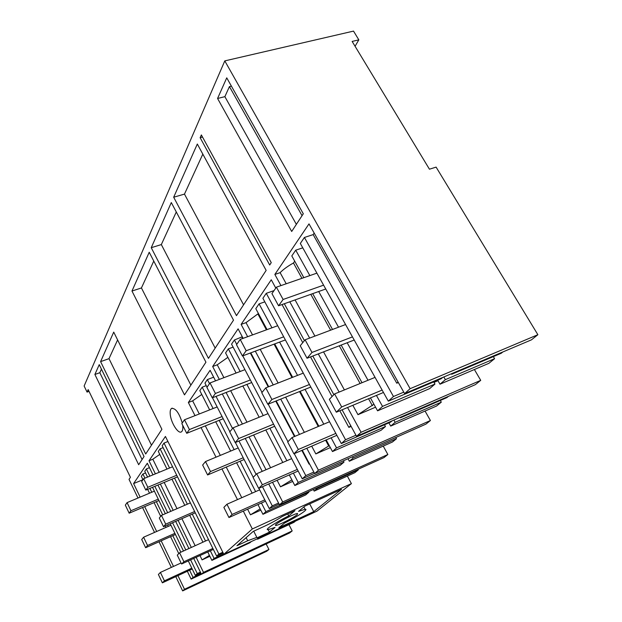 <?xml version="1.0" encoding="UTF-8"?>
<svg xmlns="http://www.w3.org/2000/svg" width="622" height="622" viewBox="0 0 622 622"><rect width="100%" height="100%" fill="white"/><g stroke="black" fill="none" stroke-linecap="round" stroke-linejoin="round"><path stroke-width="0.93" d="M292.177 530.924L203.495 572.372L201.419 574.215L289.642 532.945L292.177 530.924L288.95 524.657M201.419 574.215L193.722 558.432M188.909 548.55L175.668 521.399M170.77 511.362L157.941 485.036M152.973 474.85L147.321 463.258L133.598 483.574L140.129 497.133M175.785 576.625L182.65 590.9L184.493 589.267L268.929 549.483L266.162 544.017M268.929 549.483L266.675 551.286L182.65 590.9M89.032 391.37L87.049 392.093L84.126 386.005L224.791 60.894L353.521 31.1L358.832 39.847L355.069 46.277M358.832 39.847L352.138 41.433L429.444 169.2L436.108 167.116L537.874 334.714L531.46 339.837L404.588 393.602L309.002 223.889L274.854 274.442L280.95 285.591M342.084 409.797L356.538 436.325L361.102 432.267L480.728 380.353L474.392 369.522M480.728 380.353L475.371 384.629L356.538 436.325M302.284 450.211L314.639 473.567L318.433 470.193L430.416 420.526L425.059 411.064M430.416 420.526L425.914 424.126L314.639 473.567M268.727 483.955L279.488 504.815L282.691 501.962L387.864 454.511L383.238 446.106M387.864 454.511L384.023 457.574L279.488 504.815M155.391 473.855L149.008 460.77L165.429 436.45L223.827 554.295L252.33 528.957L351.399 483.628L347.348 476.079M351.399 483.628L316.932 511.16L223.827 554.295M87.049 392.093L88.168 389.582L130.41 477.307L129.034 479.399L137.991 498.035M142.555 507.521L154.528 532.416M159.022 541.77L171.353 567.404M184.493 589.267L177.923 575.63M173.491 566.424L161.168 540.821M156.666 531.476L144.693 506.611M203.495 572.372L196.148 557.32M191.327 547.453L178.086 520.334M173.196 510.312L160.359 484.025M252.33 528.957L243.303 511.113M237.48 499.598L221.945 468.902M216.013 457.17L201.046 427.578M195.005 415.644L188.357 402.504L210.104 370.3L215.546 380.843M262.235 471.359L245.247 438.432M238.615 425.572L222.303 393.944M282.691 501.962L272.522 482.291M266.029 469.719L249.041 436.862M242.409 424.041L226.089 392.474M219.333 379.404L212.67 366.513L238.102 328.851L243.124 338.345M294.945 436.333L276.215 400.918M268.704 386.713L250.79 352.845M318.433 470.193L306.802 448.268M299.462 434.428L280.732 399.099M273.221 384.94L255.308 351.158M247.642 336.696L241.118 324.396L271.262 279.768L275.779 288.064M333.858 394.69L312.804 356.025M304.415 340.631L284.316 303.738M361.102 432.267L347.566 407.503M339.138 392.078L318.285 353.91M309.639 338.088L289.798 301.787M224.791 60.894L410.123 388.688L404.588 393.602M217.568 98.478L291.695 231.47L303.303 213.774L226.742 77.843L217.568 98.478L224.876 96.659L296.36 224.363M236.477 315.642L266.154 270.399L197.322 144.024L173.678 197.221L236.477 315.642M145.696 453.998L161.899 429.312L113.725 332.094L100.593 361.623L145.696 453.998M131.973 291.034L184.493 394.869L205.929 362.198L149.218 252.252L131.973 291.034L141.435 287.955L153.766 261.069M151.239 247.696L171.307 202.554L233.507 320.167L208.448 358.358L151.239 247.696L161.331 244.578L176.283 211.97M94.886 374.467L138.667 464.72L144.04 456.525L99.248 364.647L94.886 374.467L99.823 372.71L142.073 459.526M182.681 425.238L182.798 426.319C182.992 429.133 182.565 430.945 181.515 431.769C178.366 434.56 170.747 422.517 170.226 414.042C169.993 411.103 170.436 409.229 171.555 408.413C175.583 408.04 179.152 412.899 182.269 422.991M200.136 137.695L269.699 265.003L271.246 262.639L201.365 134.935L200.136 137.695L202.531 137.065M142.967 479.686L141.334 476.312L142.912 473.995L145.54 472.922M147.562 477.082L144.755 471.305L146.372 468.926L149.474 467.666M142.951 479.717L133.598 483.574M101.44 369.141L99.823 372.71M187.331 571.268L191.133 579.121L227.427 562.047M178.771 553.603L170.56 536.654M166.058 527.355L165.359 525.909M160.701 516.299L154.077 502.623M149.513 493.199L147.647 489.343M191.133 579.121L193.053 577.379L189.586 570.226M180.846 552.204L172.815 535.651M168.313 526.367L167.613 524.921M162.723 514.837L156.332 501.659M151.768 492.251L149.894 488.402M144.934 478.162L142.912 473.995M193.053 577.379L201.124 573.608M188.295 560.92L195.3 575.35L200.735 572.815M183.474 551.014L170.241 523.771M165.351 513.702L152.522 487.298M195.3 575.35L197.283 573.562L190.612 559.862M185.799 549.957L172.558 522.752M167.668 512.699L154.839 486.334M149.871 476.125L146.372 468.926M197.283 573.562L200.393 572.116M234.424 558.859L269.326 542.454M341.501 489.327L304.866 506.114L298.552 511.377L305.083 509.278C309.266 508.796 297.51 516.61 284.596 523.001L278.858 527.775L313.737 511.634L341.501 489.327M288.748 515.879C275.538 522.394 264.016 530.138 268.051 529.672L275.048 527.409L269.427 532.137L257.314 537.75L256.839 537.369L247.696 540.759L236.935 545.727L253.193 531.421L264.35 526.298C271.394 523.001 277.342 519.735 282.186 516.501L294.937 510.662L288.748 515.879L287.753 513.951M275.989 524.408L275.655 525.528C278.081 525.606 293.623 517.737 297.16 514.658L297.557 513.469C295.139 513.383 279.294 521.423 275.989 524.408M166.984 469.074L158.315 451.44L160.103 448.82L163.104 447.615M223.212 553.051L216.643 556.091L162.186 445.764L164.029 443.066L167.94 441.503M159.761 454.394L152.818 459.223L149.008 460.77M209.435 555.399L202.08 559.878L209.871 556.278M202.08 559.878L199.973 555.563M195.153 545.719L181.912 518.662M177.013 508.664L164.177 482.431M159.209 472.277L152.818 459.223M100.593 361.623L109.005 358.661L117.605 339.923M109.005 358.661L151.48 445.189M207.764 551.994L211.892 560.383L249.943 542.742L251.327 541.552M202.943 542.19L189.694 515.257M184.796 505.297L171.952 479.181M211.892 560.383L214.085 558.4L210.337 550.812M205.517 541.023L192.268 514.122M187.37 504.178L174.525 478.108M169.557 468.016L160.103 448.82M214.085 558.4L223.663 553.961M216.643 556.091L218.897 554.054L164.029 443.066M218.897 554.054L222.816 552.243M258.962 538.014L257.555 539.212L257.337 538.769M257.555 539.212L294.019 522.309L295.536 521.073M313.737 511.634L309.694 503.906M269.427 532.137L268.168 529.664M267.048 329.606L255.805 308.644L259.071 303.87L264.824 301.849M392.054 420.869L390.608 422.113L341.315 443.564L262.888 298.272L266.278 293.312L274.007 290.622M258.418 313.519L246.009 322.639L241.118 324.396M351.142 426.412L348.864 427.392L350.73 425.666M325.586 440.189L328.696 445.99L315.828 453.92L330.344 447.607M315.828 453.92L311.7 446.161M304.36 432.36L285.63 397.139M278.12 383.012L260.206 349.331M252.54 334.908L246.009 322.639M173.678 197.221L184.477 194.103L202.819 154.116M184.477 194.103L243.567 304.819M326.216 439.917L332.467 451.556L381.045 430.307L385.446 426.536L336.541 447.879L331.122 437.81M318.876 426.233L300.146 391.316M292.635 377.313L274.722 343.912M323.782 424.165L305.052 389.349M297.541 375.385L279.62 342.077M271.954 327.817L259.071 303.87M332.467 451.556L336.541 447.879M384.474 424.779L385.446 426.536M341.315 443.564L345.552 439.738L266.278 293.312M348.864 427.392L339.806 410.753M332.07 396.525L310.518 356.911M302.758 342.644L282.038 304.547M345.552 439.738L355.94 435.229M257.99 314.133L266.418 329.839M274.084 344.145L292.006 377.562M299.516 391.565L318.246 426.498M329.217 445.507L328.696 445.99M388.898 422.851L390.694 426.093L395.157 422.299L393.913 420.06M401.851 416.608L400.389 417.852L400.117 417.362M390.694 426.093L436.543 406.034L441.293 402.162L440.329 400.467M400.389 417.852L446.86 397.621L448.415 396.354M395.157 422.299L441.293 402.162M236.072 373.037L225.576 352.931L228.328 348.888L233.118 347.13M314.53 473.365L302.253 478.823L231.555 344.16L234.416 339.977L242.292 336.774M227.877 357.347L217.241 364.803L212.67 366.513M309.523 463.903L309.064 464.105L309.445 463.755M291.866 479.873L280.499 486.824L292.674 481.428M280.499 486.824L277.101 480.277M270.609 467.744L253.62 434.972M246.988 422.183L230.669 390.702M223.912 377.663L217.241 364.803M161.331 244.578L215.173 348.102M289.284 474.92L294.82 485.533L340.296 465.256L344.013 462.068L298.249 482.439L293.374 473.124M282.785 462.48L265.796 429.942M259.156 417.245L242.837 385.99M286.874 460.715L269.886 428.255M263.246 415.582L246.926 384.404M240.162 371.482L228.328 348.888M294.82 485.533L298.249 482.439M343.336 460.816L344.013 462.068M302.253 478.823L305.806 475.62L294.253 453.671M287.963 441.721L268.183 404.137M262.025 392.443L242.767 355.838M236.741 344.394L234.416 339.977M309.064 464.105L301.825 450.414M294.486 436.527L275.748 401.097M268.238 386.892L250.332 353.016M242.658 338.516L241.974 337.217M305.806 475.62L313.838 472.059M348.009 458.741L349.346 461.221L353.117 458.017L352.449 456.766M349.346 461.221L392.474 441.993L396.494 438.704L395.825 437.491M353.117 458.017L396.494 438.704M209.653 409.89L199.825 390.639L202.189 387.179L206.232 385.632M207.048 387.226L204.949 383.129L207.39 379.56L213.657 377.189M201.777 394.457L192.649 400.848L188.357 402.504M260.175 508.882L250.448 514.814L260.82 510.149M250.448 514.814L247.603 509.193M241.771 497.709L226.245 467.083M220.312 455.382L205.338 425.868M199.297 413.957L192.649 400.848M141.435 287.955L190.876 385.135M257.967 504.559L262.943 514.301L305.659 494.957L308.839 492.235L265.866 511.665L261.434 503.004M252.143 493.145L236.609 462.706M230.669 451.074L215.694 421.732M255.611 491.613L240.069 461.236M234.136 449.636L219.154 420.348M213.113 408.53L202.189 387.179M262.943 514.301L265.866 511.665M308.551 491.683L308.839 492.235M258.869 488.293L269.279 508.586L279.138 504.139M253.232 477.299L235.388 442.499M229.876 431.746L212.452 397.769M269.279 508.586L272.288 505.865L262.453 486.715M256.108 474.361L238.972 441.021M232.535 428.496L216.036 396.377M209.513 383.681L207.39 379.56M272.288 505.865L278.57 503.035M313.348 489.514L314.18 491.1L317.407 488.356L317.119 487.811M314.18 491.1L354.851 472.681L358.303 469.859L358.015 469.33M317.407 488.356L358.303 469.859M373.946 404.253L357.969 414.672L375.571 407.192M434.024 382.382L437.989 380.703M357.969 414.672L352.829 405.295M344.401 389.924L323.549 351.873M314.903 336.105L295.069 299.913M286.213 283.772L280.118 272.646L274.854 274.442M294.719 261.178L293.467 262.989L301.942 278.322M310.798 294.323L330.624 330.173M339.27 345.801L360.122 383.494M368.543 398.718L372.391 405.684M293.467 262.989C287.916 266.068 283.469 269.287 280.118 272.646M303.847 277.661L291.804 255.922L295.722 250.176L302.774 247.844M442.67 377.468L441.208 378.72L388.315 401.151L300.325 243.443L304.407 237.464L313.146 234.611L314.188 233.102M537.874 334.714L410.123 388.688M437.701 380.205L439.995 384.202L488.884 363.334L494.576 358.7L493.339 356.608M451.378 373.775L451.673 374.281L501.246 353.257L502.809 351.974M439.995 384.202L445.368 379.638L443.828 376.971M445.368 379.638L494.576 358.7M370.44 397.924L377.585 410.831L429.678 388.602L434.98 384.054L433.736 381.885M362.02 382.717L341.175 345.07M332.529 329.458L312.695 293.646M451.673 374.281L453.15 373.021M377.585 410.831L382.522 406.384L376.427 395.421M368.006 380.267L347.162 342.753M338.523 327.203L318.689 291.508M309.842 275.585L295.722 250.176M382.522 406.384L434.98 384.054M388.315 401.151L393.462 396.509L304.407 237.464M398.064 382.009L396.766 383.199L398.36 382.538M396.766 383.199L313.146 234.611M393.462 396.509L403.771 392.148M231.4 86.116L229.432 86.598L224.876 96.659M229.432 86.598L302.059 215.678M192.221 569.006L162.373 582.837L158.392 574.487L160.406 572.419L181.056 562.957M175.451 534.485L145.634 547.718L141.715 539.507L143.596 537.214L170.941 525.217M129.174 513.204L130.954 510.74L127.075 502.615L125.333 505.142L129.174 513.204L158.96 500.547M127.075 502.615L154.396 491.147M130.954 510.74L158.276 499.139M174.899 533.349L147.538 545.471L143.596 537.214M191.801 568.15L164.426 580.824L160.406 572.419M162.373 582.837L164.426 580.824M145.634 547.718L147.538 545.471M213.354 549.428L181.57 564.006L177.278 555.135L179.571 552.779L208.525 539.655M195.277 512.808L163.524 526.717L159.31 518.009L161.448 515.389L190.379 502.879M145.812 490.105L147.834 487.298L143.666 478.691L141.676 481.56L145.812 490.105L177.534 476.849M143.666 478.691L172.558 466.78M147.834 487.298L176.741 475.247M194.639 511.509L165.701 524.159L161.448 515.389M212.864 548.448L183.902 561.72L179.571 552.779M181.57 564.006L183.902 561.72M163.524 526.717L165.701 524.159M383.471 392.474L336.331 412.207L329.341 399.324L334.597 393.936L375.05 377.383M354.213 340.032L307.043 358.249L300.239 345.723L305.091 339.799L345.568 324.544M278.563 305.783L283.111 299.47L276.401 287.17L271.946 293.6L278.563 305.783L325.741 289.005M276.401 287.17L316.893 273.144M283.111 299.47L323.595 285.164M352.464 336.891L311.987 352.449L305.091 339.799M382.133 390.08L341.688 406.951L334.597 393.936M336.331 412.207L341.688 406.951M307.043 358.249L311.987 352.449M336.875 435.33L293.903 453.819L287.691 442.001L292.013 437.569L329.536 421.739M310.806 387.039L267.833 404.277L261.769 392.754L265.773 387.864L303.295 373.122M242.417 355.971L246.172 350.746L240.193 339.418L236.508 344.736L242.417 355.971L285.374 339.931M240.193 339.418L277.707 325.718M246.172 350.746L283.694 336.813M309.437 384.497L271.907 399.495L265.773 387.864M335.833 433.402L298.311 449.504L292.013 437.569M293.903 453.819L298.311 449.504M267.833 404.277L271.907 399.495M298.163 471.017L258.674 488.379L253.084 477.463L256.699 473.754L291.664 458.639M274.675 426.28L235.202 442.584L229.736 431.917L233.087 427.819L268.035 413.638M212.265 397.839L215.422 393.454L210.018 382.95L206.916 387.42L212.265 397.839L251.716 382.546M210.018 382.95L244.951 369.662M215.422 393.454L250.355 379.964M273.571 424.181L238.615 438.572L233.087 427.819M297.324 469.423L262.36 484.763L256.699 473.754M258.674 488.379L262.36 484.763M235.202 442.584L238.615 438.572M265.485 501.192L228.958 517.527L223.873 507.389L226.944 504.24L259.662 489.833M244.119 459.526L207.608 474.967L202.64 465.038L205.493 461.555L238.187 447.949M186.724 433.301L189.415 429.561L184.493 419.772L181.849 423.59L186.724 433.301L223.205 418.73M184.493 419.772L217.164 406.943M189.415 429.561L222.085 416.553M243.218 457.761L210.516 471.554L205.493 461.555M264.801 499.855L232.084 514.456L226.944 504.24M228.958 517.527L232.084 514.456M207.608 474.967L210.516 471.554M246.125 537.641L247.696 540.759M303.863 506.946L305.083 509.278M275.383 524.999L275.655 525.528M253.706 531.18L256.839 537.369M171.555 408.413L172.247 408.149"/></g></svg>
